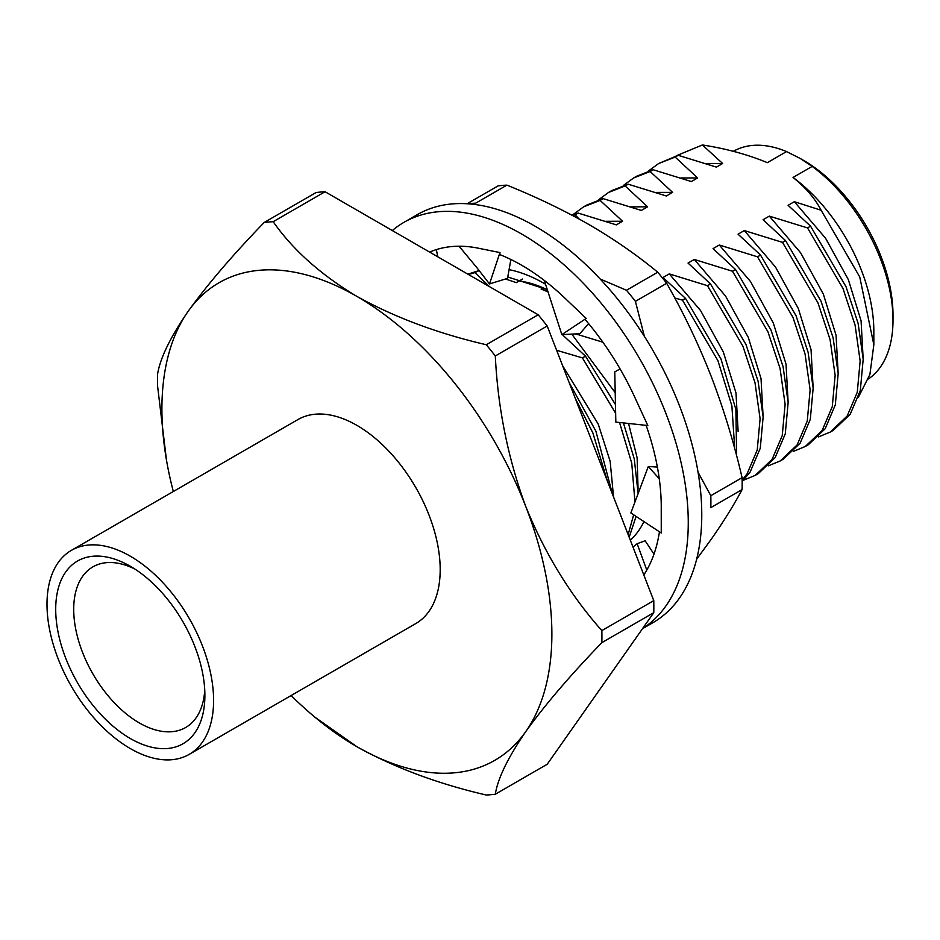 <?xml version="1.0" encoding="UTF-8"?>
<svg xmlns="http://www.w3.org/2000/svg" width="940" height="940" viewBox="0 0 940 940"><rect width="100%" height="100%" fill="white"/><g stroke="black" fill="none" stroke-linecap="round" stroke-linejoin="round"><path stroke-width="1.41" d="M838.175 373.779L836.059 335.263L823.334 294.067L800.575 252.719L769.32 216.13L807.531 227.927L810.562 226.164L788.084 205.296L794.335 201.689L821.149 210.266C814.968 198.422 805.592 187.495 793.031 177.46L812.195 166.404L800.245 158.484L786.545 151.587L767.369 162.655C747.523 154.466 725.856 148.579 702.391 144.971L722.649 163.501L705.823 163.525M807.531 227.927L842.98 288.474L855.083 325.099L860.147 360.972L857.28 392.25L847.152 416.044L830.267 432.059L818.446 436.924M830.267 432.059L833.31 430.297L850.195 414.293L860.312 390.5L863.19 359.209L858.114 323.348L846.024 286.724L810.562 226.164M813.159 388.22L811.044 349.704L798.318 308.508L775.57 267.16L744.304 230.57L782.515 242.367L785.546 240.605L763.068 219.737L769.32 216.13M782.515 242.367L817.976 302.915L830.067 339.54L835.143 375.413L832.264 406.691L822.148 430.485L805.251 446.5L793.431 451.365M648.295 171.092L658.635 163.537L675.155 157.074L697.633 177.942L680.807 177.966M722.649 163.501L716.398 167.108L678.187 155.312L675.155 157.074M678.187 155.312L658.576 163.56M805.263 446.5L808.294 444.738L825.179 428.734L835.296 404.94L838.175 373.65L833.11 337.789L821.008 301.164L785.546 240.605M788.155 402.661L786.028 364.144L773.303 322.949L750.555 281.601L719.3 245.011L757.499 256.808L760.531 255.057L738.053 234.178L744.304 230.57M757.499 256.808L792.961 317.356L805.063 353.981L810.127 389.853L807.249 421.132L797.132 444.926L780.235 460.941L768.427 465.805M623.279 185.533L633.619 177.977L650.139 171.515L672.617 192.383L655.791 192.406M697.633 177.942L691.382 181.549L653.171 169.752L650.139 171.515M653.171 169.752L636.65 176.226M780.247 460.941L783.279 459.178L800.163 443.175L810.292 419.381L813.159 388.091L808.095 352.23L795.992 315.605L760.531 255.057M763.139 417.102L761.024 378.585L748.287 337.389L725.539 296.041L694.284 259.452L732.483 271.249L735.527 269.498L713.037 248.618L719.3 245.011M732.483 271.249L767.945 331.796L780.047 368.421L785.111 404.294L782.245 435.572L772.116 459.366L755.231 475.382L743.411 480.246M598.275 199.985L608.603 192.418L625.124 185.956L647.613 206.824L630.775 206.847M672.617 192.383L666.366 195.99L628.167 184.193L625.124 185.956M628.167 184.193L611.635 190.667M755.231 475.382L758.263 473.619L775.148 457.615L785.276 433.822L788.143 402.531L783.079 366.671L770.988 330.046L735.527 269.498M738.123 431.542L736.008 393.026L723.283 351.83L700.523 310.482L669.268 273.892L707.479 285.69L710.511 283.939L688.033 263.059L694.284 259.452M707.479 285.69L742.929 346.237L755.032 382.862L760.096 418.735L757.229 450.013L747.1 473.807L742.13 480.152M573.259 214.426L583.587 206.859L600.108 200.396L622.597 221.264L605.771 221.288M647.613 206.824L641.35 210.431L603.151 198.634L600.108 200.396M603.151 198.634L586.63 205.108M742.154 481.468L750.144 472.056L760.26 448.262L763.139 416.984L758.063 381.111L745.972 344.487L710.511 283.939M674.767 297.98L682.464 300.13L685.495 298.38L663.017 277.5L669.268 273.892M682.464 300.13L717.925 360.678L731.896 405.927L734.727 448.627M572.542 215.483L575.104 214.837L579.146 219.032M622.597 221.264L616.346 224.871L578.135 213.075L575.104 214.837M578.135 213.075L571.591 214.978M736.643 455.841L735.891 409.511L720.957 358.927L685.495 298.38M556.633 350.279L582.412 357.893L585.444 356.143L562.966 335.263L564.329 334.476M582.412 357.893L615.653 413.306M619.519 422.483L631.762 463.255L634.958 502.042M633.654 514.803L628.143 534.601M468.461 274.515L475.053 272.6L489.399 286.606M479.694 271.284L478.084 270.849L475.053 272.6M478.084 270.849L467.862 274.175M629.166 537.234L636.086 516.401M638.143 493.559L634.253 458.873L623.408 422.906M615.465 404.599L585.444 356.143M575.327 398.454L592.858 432.894L607.381 481.08M612.457 494.146L595.889 431.131L569.088 382.38M613.55 496.966L610.154 461.329L598.216 424.046L562.625 365.719M575.762 333.912L602.869 342.195M638.072 489.305L637.12 457.721L628.566 423.458M615.218 392.662L571.779 334.111M676.189 155.817L702.391 144.971M522.546 279.027L516.295 282.646L505.509 278.98M821.149 210.266L859.748 276.971L873.836 344.769L869.9 374.484L858.42 397.185M873.836 344.769L873.836 331.209A132.411 76.446 -120 0 0 793.031 177.46M538.185 314.771L486.286 344.733A314.23 181.42 60 0 1 495.31 355.966L547.209 326.004A314.23 181.42 -120 0 0 538.185 314.771L325.076 191.737A314.23 181.42 -120 0 0 316.052 192.547L264.14 222.51A314.23 181.42 60 0 1 273.176 221.699L325.076 191.737M653.77 600.625L601.859 630.599A314.23 181.42 60 0 1 601.859 642.643L653.77 612.668A314.23 181.42 -120 0 0 653.77 600.625L547.209 326.004M273.176 221.699C292.869 249.864 320.775 274.762 356.895 296.406A275.749 159.201 -120 0 0 188.035 311.481A275.749 159.201 -120 0 0 166.474 460.06L157.591 386.14A314.23 181.42 60 0 1 157.591 374.096C160.129 358.234 170.281 337.366 188.035 311.481C207.258 284.75 232.626 255.081 264.14 222.51M653.77 612.668L547.209 764.255L495.31 794.23A314.23 181.42 60 0 1 486.286 795.029C437.723 783.749 394.589 767.639 356.895 746.701L314.935 717.197A275.749 159.201 -120 0 0 356.895 746.701A275.749 159.201 -120 0 0 525.754 731.614C507.976 757.523 497.824 778.391 495.31 794.23M601.859 642.643C570.333 675.237 544.965 704.906 525.754 731.614A275.749 159.201 -120 0 0 525.754 506.472C544.977 553.742 570.345 595.114 601.859 630.599M495.31 355.966C497.848 408.242 508 458.414 525.754 506.472A275.749 159.201 -120 0 0 356.895 296.406C394.589 317.332 437.723 333.453 486.286 344.733M800.245 158.484L803.876 160.576A126.042 72.779 60 0 1 816.084 168.589A126.042 72.779 60 0 1 893 314.947L893 320.14A132.411 76.446 -120 0 0 812.195 166.404M786.545 151.587A132.411 76.446 -120 0 0 733.294 151.34M868.443 378.961A132.411 76.446 -120 0 0 893 320.14M166.474 460.06A275.749 159.201 -120 0 0 173.336 491.514M291.13 695.541A275.749 159.201 -120 0 0 314.935 717.197M134.937 569.1A92.755 53.545 -120 0 0 92.919 566.855A92.755 53.545 -120 0 0 92.919 673.957A92.755 53.545 -120 0 0 185.674 727.501A92.755 53.545 -120 0 0 204.744 689.995M204.885 695.436A105.492 60.9 60 0 1 130.296 738.499A105.492 60.9 60 0 1 55.707 609.308A105.492 60.9 60 0 1 130.296 566.244A105.492 60.9 60 0 1 204.885 695.436M213.591 700.465A117.794 68.009 -120 0 0 162.174 581.919A117.794 68.009 -120 0 0 71.393 550.358A117.794 68.009 -120 0 0 71.393 686.376A117.794 68.009 -120 0 0 189.187 754.385A117.794 68.009 -120 0 0 213.591 700.465M189.187 754.385L415.786 623.561A117.794 68.009 -120 0 0 440.19 569.64A117.794 68.009 -120 0 0 388.772 451.094A117.794 68.009 -120 0 0 297.992 419.534L71.393 550.358M863.19 359.339L861.075 320.822L848.35 279.627L825.59 238.278L794.335 201.689M659.445 531.793A197.388 113.963 60 0 1 643.806 574.951M646.144 425.362A197.388 113.963 60 0 1 661.255 506.989A197.388 113.963 60 0 1 661.231 509.504L661.255 532.992L630.857 512.958L648.318 466.498L659.269 478.777M429.651 252.108A197.388 113.963 60 0 1 478.542 248.231A197.388 113.963 60 0 1 480.622 248.677L499.963 252.566L499.786 254.599A197.388 113.963 60 0 1 564.811 298.039A197.388 113.963 60 0 1 566.879 300.024L586.219 318.425L584.986 319.33A197.388 113.963 60 0 1 634.594 396.868A197.388 113.963 60 0 1 635.863 399.653L647.825 425.538L615.829 422.084L614.772 371.876L620.071 368.927M392.297 230.547A235.588 136.018 60 0 1 403.883 222.38L417.395 214.59A235.588 136.018 60 0 1 535.189 226.258A235.588 136.018 60 0 1 689.091 433.857A235.588 136.018 60 0 1 652.983 622.644L642.514 628.684M403.883 222.38A235.588 136.018 60 0 1 521.677 234.048A235.588 136.018 60 0 1 674.697 438.733A235.588 136.018 60 0 1 642.631 628.519M653.993 554.106L645.11 540.77L637.144 543.696L632.973 547.033M637.144 543.696L646.779 570.087M437.77 256.796L436.348 249.605M476.498 267.195L459.061 246.221M476.98 267.783L489.493 283.927L507.53 278.358L510.866 259.487M499.963 252.566L489.493 283.927M586.219 318.425L561.838 334.593L544.307 280.437M561.838 334.593L579.874 333.712L588.581 323.595M657.377 467.062L648.318 466.498M547.996 291.858L541.099 289.05L547.891 291.517M507.776 276.995L547.256 289.579M519.15 280.99A138.744 80.112 60 0 1 547.315 289.743M643.971 521.606A154.113 88.971 60 0 1 630.329 540.218M710.816 495.721L742.083 477.673A226.035 130.507 60 0 1 742.083 489.576L710.816 507.623A226.035 130.507 60 0 0 710.816 495.721L698.056 472.256M626.486 290.26L657.741 272.212A226.035 130.507 60 0 1 666.672 283.304L635.405 301.352A226.035 130.507 60 0 0 626.486 290.26L600.178 279.016M467.121 203.745L497.988 185.932A226.035 130.507 60 0 1 506.919 185.133L475.663 203.181A226.035 130.507 60 0 0 468.014 203.804M657.741 272.212C637.061 255.128 614.22 239.289 589.216 224.695C563.941 210.266 536.505 197.071 506.919 185.133M742.083 477.673C733.987 442.787 723.706 409.065 711.251 376.517C698.573 344.193 683.709 313.126 666.672 283.304M644.417 336.438L635.405 301.352M696.634 559.23L711.251 539.243C723.694 521.442 733.964 504.886 742.083 489.576M509.069 269.651A159.177 91.909 60 0 1 545.529 284.221M636.603 176.25L633.572 178.001M611.587 190.691L608.556 192.442M586.584 205.132L583.54 206.894"/></g></svg>
